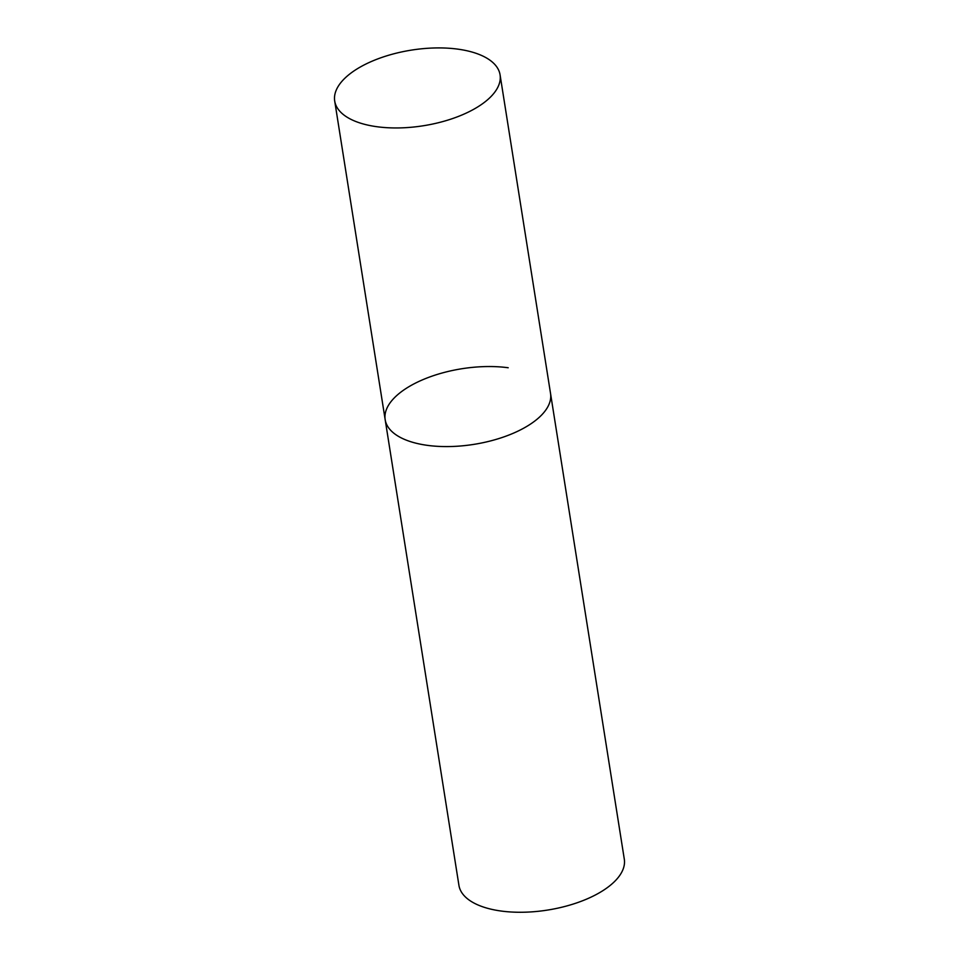 <?xml version="1.0" encoding="UTF-8"?>
<svg xmlns="http://www.w3.org/2000/svg" width="959" height="959" viewBox="0 0 959 959"><rect width="100%" height="100%" fill="white"/><g stroke="black" fill="none" stroke-linecap="round" stroke-linejoin="round"><path stroke-width="1.44" d="M540.277 416.362A83.721 38.288 -9 0 0 550.538 393.466A83.721 38.288 171 0 1 512.406 433.624A83.721 38.288 171 0 1 427.498 445.372A83.721 38.288 171 0 1 385.17 419.658A83.721 38.288 -9 0 0 449.927 446.546A83.721 38.288 -9 0 0 540.277 416.362M489.809 97.734A83.721 38.288 -9 0 0 500.071 74.838A83.721 38.288 -9 0 0 435.326 47.95A83.721 38.288 -9 0 0 344.976 78.135A83.721 38.288 -9 0 0 334.703 101.031A83.721 38.288 -9 0 0 399.459 127.919A83.721 38.288 -9 0 0 489.809 97.734M334.703 101.031L385.17 419.658A83.721 38.288 171 0 1 423.303 379.5A83.721 38.288 171 0 1 508.21 367.753M500.071 74.838L624.297 859.144A83.721 38.288 171 0 1 586.165 899.302A83.721 38.288 171 0 1 501.257 911.05A83.721 38.288 171 0 1 458.929 885.337L385.17 419.658"/></g></svg>
